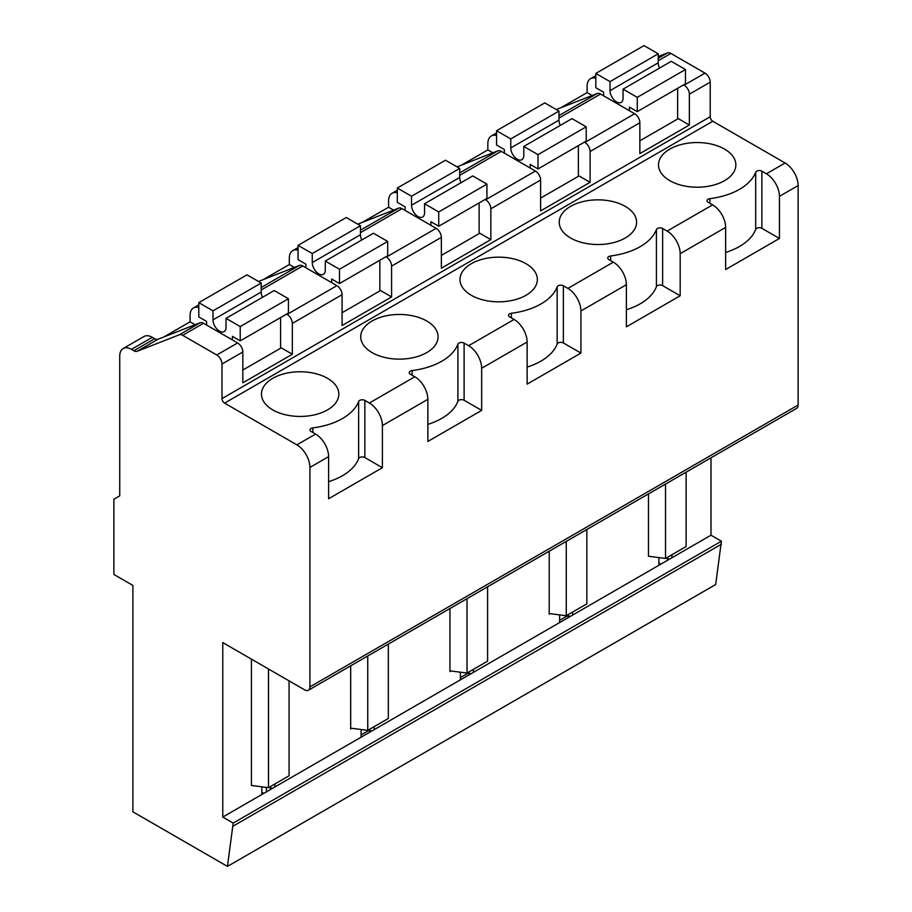 <?xml version="1.0" encoding="UTF-8"?>
<svg xmlns="http://www.w3.org/2000/svg" width="912" height="912" viewBox="0 0 912 912"><rect width="100%" height="100%" fill="white"/><g stroke="black" fill="none" stroke-linecap="round" stroke-linejoin="round"><path stroke-width="1.37" d="M648.466 493.916L648.466 556.252L665.521 558.429L686.109 546.55L686.109 472.177M665.521 558.429L665.521 484.067M113.875 499.24L119.734 495.854L119.734 356.125A16.576 9.576 60 0 1 123.166 348.532A16.576 9.576 60 0 1 131.453 349.353L133.859 350.744A7.364 4.252 60 0 0 137.21 351.268L179.322 334.784A7.364 4.252 60 0 1 182.674 335.308L216.771 354.996A7.364 4.252 60 0 1 221.981 364.025L221.981 398.612A3.682 2.132 60 0 0 224.591 403.127L296.89 444.862A18.422 10.636 60 0 1 309.909 467.434L309.909 686.884A7.364 4.252 60 0 1 308.381 690.259A7.364 4.252 60 0 1 304.699 689.894L222.767 642.584L222.767 817.061L233.187 823.08L227.453 866.4L132.89 811.805L132.89 585.424L113.875 574.446L113.875 499.24M658.225 56.555L667.538 52.907A7.364 4.252 60 0 1 670.89 53.432L704.999 73.131A7.364 4.252 60 0 1 710.209 82.148L710.209 116.747L221.981 398.612M224.591 403.127L712.808 121.262A3.682 2.132 60 0 1 710.209 116.747M712.808 121.262L785.107 162.997A18.422 10.636 60 0 1 798.125 185.558L798.125 405.008A7.364 4.252 60 0 1 796.609 408.382L308.381 690.259M710.984 457.813L710.984 535.196L721.403 541.215L715.681 584.535L227.453 866.4M592.127 95.509L587.111 92.602L560.914 107.73M587.111 92.602L587.111 86.287A16.576 9.576 60 0 1 590.543 78.694A16.576 9.576 60 0 1 595.832 78.238M195.088 324.729L190.072 321.833L163.886 336.95M190.072 321.833L190.072 315.518A16.576 9.576 60 0 1 193.504 307.925A16.576 9.576 60 0 1 198.805 307.469M294.348 267.421L289.332 264.526L263.146 279.642M289.332 264.526L289.332 258.21A16.576 9.576 60 0 1 292.763 250.618A16.576 9.576 60 0 1 298.053 250.162M393.608 210.113L388.592 207.218L362.406 222.334M388.592 207.218L388.592 200.902A16.576 9.576 60 0 1 392.023 193.31A16.576 9.576 60 0 1 397.313 192.854M492.868 152.806L487.852 149.91L461.654 165.026M487.852 149.91L487.852 143.594A16.576 9.576 60 0 1 491.283 136.002A16.576 9.576 60 0 1 496.573 135.546M683.635 84.862L684.148 85.158A7.364 4.252 60 0 1 689.358 94.187L689.358 125.012L639.859 153.592L639.859 122.767A7.364 4.252 -120 0 0 634.649 113.738L600.552 94.05A7.364 4.252 -120 0 0 597.2 93.514L556.274 109.543M639.859 122.767L590.098 151.495L590.098 182.32L540.599 210.9L540.599 180.063L490.85 208.791L490.85 239.628L441.351 268.208L441.351 237.371L391.59 266.099L391.59 296.936L342.091 325.516L342.091 294.679L292.33 323.407L292.33 354.244L242.831 382.823L242.831 351.986A7.364 4.252 -120 0 0 237.622 342.958L216.771 354.996M725.644 252.442A59.873 34.565 0 0 0 755.683 229.379L755.683 172.231A59.873 34.565 180 0 1 739.518 189.32A59.873 34.565 180 0 1 709.912 198.656A3.682 2.132 180 0 0 707.005 200.731A3.682 2.132 180 0 0 708.088 202.236L712.614 204.847L667.151 231.101L662.625 228.479L662.625 285.638A3.682 2.132 0 0 0 658.988 285.103A3.682 2.132 0 0 0 656.423 286.687L656.423 229.528A59.873 34.565 180 0 1 640.258 246.628A59.873 34.565 180 0 1 610.652 255.964A3.682 2.132 180 0 0 607.745 258.039A3.682 2.132 180 0 0 608.828 259.544L613.354 262.154L567.891 288.397L563.365 285.787L563.365 342.946A3.682 2.132 0 0 0 559.729 342.41A3.682 2.132 0 0 0 557.164 343.995L557.164 286.835A59.873 34.565 180 0 1 540.998 303.935A59.873 34.565 180 0 1 511.393 313.261A3.682 2.132 180 0 0 508.486 315.347A3.682 2.132 180 0 0 509.569 316.852L514.094 319.462L468.631 345.705L464.105 343.094L464.105 400.254A3.682 2.132 0 0 0 460.469 399.718A3.682 2.132 0 0 0 457.904 401.303L457.904 344.143A59.873 34.565 180 0 1 441.739 361.243A59.873 34.565 180 0 1 412.133 370.568A3.682 2.132 180 0 0 409.226 372.655A3.682 2.132 180 0 0 410.309 374.159L414.835 376.77L369.371 403.013L364.846 400.402L364.846 457.562A3.682 2.132 0 0 0 361.209 457.026A3.682 2.132 0 0 0 358.644 458.611L358.644 401.451A59.873 34.565 180 0 1 342.479 418.54A59.873 34.565 180 0 1 312.873 427.876A3.682 2.132 180 0 0 309.977 429.962A3.682 2.132 180 0 0 311.049 431.456L315.575 434.078A18.422 10.636 60 0 1 328.605 456.638L328.605 498.75L382.402 467.696L364.846 457.562M755.683 172.231A3.682 2.132 180 0 1 758.237 170.635A3.682 2.132 180 0 1 761.885 171.171L761.885 228.331A3.682 2.132 0 0 0 758.237 227.795A3.682 2.132 0 0 0 755.683 229.379M785.107 162.997L766.411 173.793L761.885 171.171M358.644 401.451A3.682 2.132 180 0 1 361.209 399.866A3.682 2.132 180 0 1 364.846 400.402M457.904 344.143A3.682 2.132 180 0 1 460.469 342.559A3.682 2.132 180 0 1 464.105 343.094M557.164 286.835A3.682 2.132 180 0 1 559.729 285.251A3.682 2.132 180 0 1 563.365 285.787M656.423 229.528A3.682 2.132 180 0 1 658.988 227.943A3.682 2.132 180 0 1 662.625 228.479M272.791 409.898A38.68 22.333 180 0 1 261.459 394.098A38.68 22.333 180 0 1 285.342 373.464A38.68 22.333 180 0 1 327.499 378.309A38.68 22.333 180 0 1 338.831 394.098A38.68 22.333 180 0 1 314.948 414.743A38.68 22.333 180 0 1 272.791 409.898M372.05 352.591A38.68 22.333 180 0 1 360.719 336.802A38.68 22.333 180 0 1 384.602 316.156A38.68 22.333 180 0 1 426.759 321.001A38.68 22.333 180 0 1 438.091 336.802A38.68 22.333 180 0 1 414.208 357.436A38.68 22.333 180 0 1 372.05 352.591M471.31 295.283A38.68 22.333 180 0 1 459.979 279.494A38.68 22.333 180 0 1 483.862 258.86A38.68 22.333 180 0 1 526.019 263.693A38.68 22.333 180 0 1 537.35 279.494A38.68 22.333 180 0 1 513.467 300.128A38.68 22.333 180 0 1 471.31 295.283M570.57 237.975A38.68 22.333 180 0 1 559.238 222.186A38.68 22.333 180 0 1 583.11 201.552A38.68 22.333 180 0 1 625.279 206.386A38.68 22.333 180 0 1 636.61 222.186A38.68 22.333 180 0 1 612.727 242.82A38.68 22.333 180 0 1 570.57 237.975M669.818 180.667A38.68 22.333 180 0 1 658.498 164.878A38.68 22.333 180 0 1 682.37 144.244A38.68 22.333 180 0 1 724.538 149.089A38.68 22.333 180 0 1 735.859 164.878A38.68 22.333 180 0 1 711.987 185.512A38.68 22.333 180 0 1 669.818 180.667M766.411 173.793A18.422 10.636 60 0 1 779.441 196.354L779.441 238.465L725.644 269.53L725.644 227.407A18.422 10.636 -120 0 0 712.614 204.847M369.371 403.013A18.422 10.636 60 0 1 382.402 425.573L382.402 467.696M667.151 231.101A18.422 10.636 60 0 1 680.181 253.661L680.181 295.773L626.384 326.838L626.384 284.715A18.422 10.636 -120 0 0 613.354 262.154M567.891 288.397A18.422 10.636 60 0 1 580.921 310.969L580.921 353.081L527.125 384.134L527.125 342.023A18.422 10.636 -120 0 0 514.094 319.462M468.631 345.705A18.422 10.636 60 0 1 481.661 368.266L481.661 410.389L427.865 441.442L427.865 399.331A18.422 10.636 -120 0 0 414.835 376.77M710.984 535.196L671.905 557.756L671.905 554.747M721.403 541.215L233.187 823.08M671.905 557.756L222.767 817.061M721.403 544.225L233.187 826.09M263.796 793.372L261.847 792.243M658.886 563.023L660.835 564.152M568.085 617.698L568.085 615.44L559.626 620.331M468.836 675.005L468.836 672.748L460.366 677.639M369.577 732.313L369.577 730.056L361.106 734.935M590.098 151.495A7.364 4.252 -120 0 0 584.888 142.466L634.649 113.738M590.098 182.32L578.379 175.56M457.015 166.85L497.941 150.822A7.364 4.252 -120 0 1 501.292 151.346L535.39 171.046A7.364 4.252 -120 0 1 540.599 180.063M490.85 208.791A7.364 4.252 -120 0 0 485.64 199.774L535.39 171.046M490.85 239.628L479.119 232.868M357.755 224.158L398.681 208.13A7.364 4.252 -120 0 1 402.032 208.654L436.13 228.353A7.364 4.252 -120 0 1 441.351 237.371M391.59 266.099A7.364 4.252 -120 0 0 386.38 257.081L436.13 228.353M391.59 296.936L379.859 290.164M258.495 281.466L299.421 265.438A7.364 4.252 -120 0 1 302.773 265.962L336.881 285.661A7.364 4.252 -120 0 1 342.091 294.679M292.33 323.407A7.364 4.252 -120 0 0 287.12 314.389L336.881 285.661M292.33 354.244L280.6 347.472M131.453 349.353L152.293 337.326A16.576 9.576 -120 0 0 144.005 336.505L123.166 348.532M152.293 337.326L154.698 338.705A7.364 4.252 -120 0 0 158.05 339.241L200.161 322.745L179.322 334.784M182.674 335.308L203.513 323.27A7.364 4.252 -120 0 0 200.161 322.745M203.513 323.27L237.622 342.958M689.358 125.012L677.639 118.252M572.645 615.064L572.645 612.055M658.886 565.28L658.886 557.585M549.206 614.312L549.206 551.224M473.385 672.372L473.385 669.362M559.626 622.588L559.626 614.893M374.137 729.68L374.137 726.67M460.366 679.885L460.366 672.201M449.947 671.62L449.947 608.532M274.877 786.988L274.877 783.978M361.106 737.192L361.106 729.509M350.687 728.927L350.687 665.84M268.493 668.986L268.493 787.66L251.427 785.483L251.427 659.125M261.847 794.5L261.847 786.805M680.181 295.773L662.625 285.638M626.384 309.749A59.873 34.565 0 0 0 656.423 286.687M580.921 353.081L563.365 342.946M527.125 367.057A59.873 34.565 0 0 0 557.164 343.995M481.661 410.389L464.105 400.254M427.865 424.365A59.873 34.565 0 0 0 457.904 401.303M328.605 481.673A59.873 34.565 0 0 0 358.644 458.611M779.441 238.465L761.885 228.331M666.695 557.756L669.305 559.261M266.407 791.867L266.407 787.398M270.317 789.61L270.317 787.364M667.345 560.39L667.345 558.133M567.435 615.064L570.046 616.569M468.175 672.372L470.786 673.877M368.915 729.68L371.526 731.185M269.667 786.988L272.266 788.481M549.206 613.559L566.261 615.737L586.849 603.858L586.849 529.484M566.261 615.737L566.261 541.375M449.947 670.867L467.012 673.045L487.589 661.166L487.589 586.792M467.012 673.045L467.012 598.671M350.687 728.175L367.753 730.352L388.33 718.474L388.33 644.1M367.753 730.352L367.753 655.979M268.493 787.66L289.07 775.781L289.07 680.865M677.639 88.316L677.639 119.005L639.859 140.813M659.536 68.081A9.211 5.312 60 0 1 658.225 62.825L658.225 53.797L644.032 45.6L595.832 73.427L595.832 87.712L603.653 92.226L603.653 95.84M658.225 53.797L610.037 81.624L595.832 73.427M629.44 110.728L629.44 107.114L637.26 111.629L685.459 83.801L685.459 69.517L671.255 61.321L623.056 89.148L623.056 98.165A9.211 5.312 60 0 1 621.152 102.383A9.211 5.312 60 0 1 614.05 99.921A9.211 5.312 60 0 1 610.037 90.653L610.037 81.624M685.459 69.517L637.26 97.345L623.056 89.148M637.26 111.629L637.26 97.345M578.379 145.624L578.379 176.312L540.599 198.121M560.276 125.389A9.211 5.312 60 0 1 558.976 120.133L558.976 111.104L544.772 102.908L496.573 130.735L496.573 145.019L504.393 149.534L504.393 153.148M558.976 111.104L510.777 138.932L496.573 130.735M530.18 168.036L530.18 164.422L538 168.937L586.199 141.109L586.199 126.825L571.995 118.628L523.796 146.456L523.796 155.473A9.211 5.312 60 0 1 521.892 159.691A9.211 5.312 60 0 1 514.79 157.229A9.211 5.312 60 0 1 510.777 147.949L510.777 138.932M586.199 126.825L538 154.652L523.796 146.456M538 168.937L538 154.652M479.119 202.931L479.119 233.609L441.351 255.428M461.016 182.696A9.211 5.312 60 0 1 459.716 177.441L459.716 168.412L445.512 160.216L397.313 188.043L397.313 202.327L405.133 206.842L405.133 210.455M459.716 168.412L411.517 196.24L397.313 188.043M430.92 225.344L430.92 221.73L438.74 226.244L486.94 198.417L486.94 184.133L472.735 175.936L424.547 203.752L424.547 212.781A9.211 5.312 60 0 1 422.632 216.999A9.211 5.312 60 0 1 415.541 214.525A9.211 5.312 60 0 1 411.517 205.257L411.517 196.24M486.94 184.133L438.74 211.949L424.547 203.752M438.74 226.244L438.74 211.949M379.859 260.239L379.859 290.917L342.091 312.736M361.756 240.004A9.211 5.312 60 0 1 360.457 234.737L360.457 225.72L346.252 217.523L298.053 245.351L298.053 259.635L305.873 264.149L305.873 267.752M360.457 225.72L312.257 253.547L298.053 245.351M331.672 282.652L331.672 279.038L339.481 283.552L387.68 255.725L387.68 241.441L373.475 233.233L325.288 261.06L325.288 270.089A9.211 5.312 60 0 1 323.372 274.307A9.211 5.312 60 0 1 316.282 271.833A9.211 5.312 60 0 1 312.257 262.565L312.257 253.547M387.68 241.441L339.481 269.257L325.288 261.06M339.481 283.552L339.481 269.257M280.6 317.547L280.6 348.224L242.831 370.033M262.496 297.312A9.211 5.312 60 0 1 261.197 292.045L261.197 283.028L246.992 274.831L198.805 302.647L198.805 316.943L206.614 321.457L206.614 325.06M261.197 283.028L212.998 310.855L198.805 302.647M232.412 339.959L232.412 336.346L240.221 340.86L288.42 313.033L288.42 298.737L274.216 290.54L226.028 318.368L226.028 327.397A9.211 5.312 60 0 1 224.113 331.615A9.211 5.312 60 0 1 217.022 329.141A9.211 5.312 60 0 1 212.998 319.873L212.998 310.855M288.42 298.737L240.221 326.564L226.028 318.368M240.221 340.86L240.221 326.564M667.538 52.907L658.225 58.277M658.225 60.739L670.89 53.432M704.999 73.131L684.148 85.158M689.358 94.187L710.209 82.148M242.831 351.986L221.981 364.025M315.575 434.078L296.89 444.862M779.441 196.354L798.125 185.558M328.605 456.638L309.909 467.434M798.125 405.008L309.909 686.884M725.644 227.407L680.181 253.661M626.384 284.715L580.921 310.969M527.125 342.023L481.661 368.266M427.865 399.331L382.402 425.573M154.698 338.705L133.859 350.744M137.21 351.268L158.05 339.241M709.912 203.285L709.912 198.656M610.652 260.593L610.652 255.964M511.393 317.9L511.393 313.261M412.133 375.208L412.133 370.568M312.873 432.516L312.873 427.876M600.552 94.05L558.976 118.047M558.976 115.585L597.2 93.514M501.292 151.346L459.716 175.355M459.716 172.892L497.941 150.822M402.032 208.654L360.457 232.663M360.457 230.2L398.681 208.13M302.773 265.962L261.197 289.97M261.197 287.508L299.421 265.438M658.225 62.825L610.037 90.653M558.976 120.133L510.777 147.949M459.716 177.441L411.517 205.257M360.457 234.737L312.257 262.565M261.197 292.045L212.998 319.873M590.543 78.694L595.832 75.639M491.283 136.002L496.573 132.947M392.023 193.31L397.313 190.255M292.763 250.618L298.053 247.562M193.504 307.925L198.805 304.87"/></g></svg>
